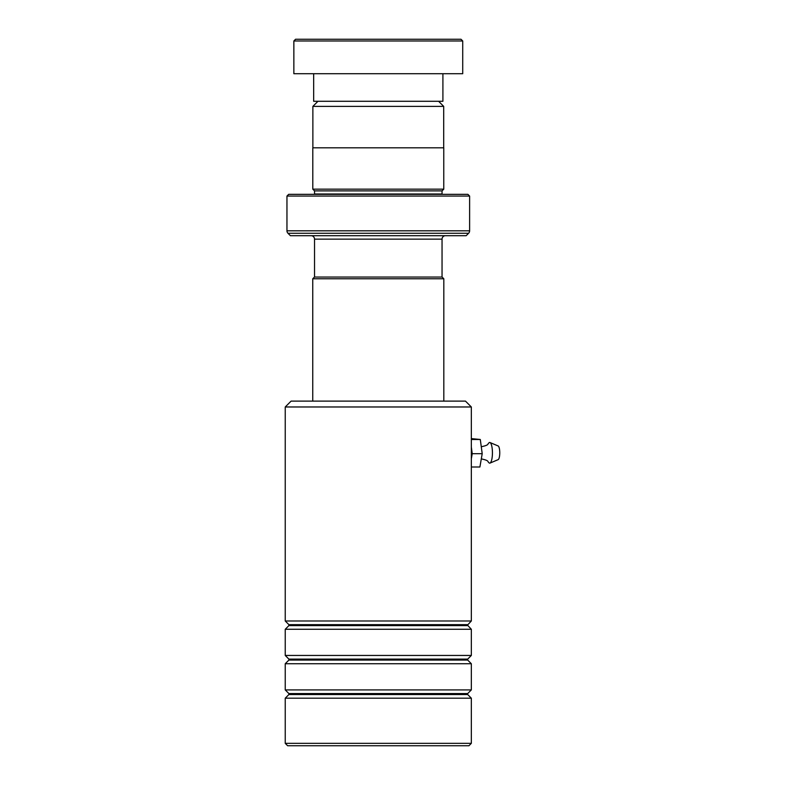 <?xml version="1.0" encoding="UTF-8"?>
<svg xmlns="http://www.w3.org/2000/svg" width="785" height="785" viewBox="0 0 785 785"><rect width="100%" height="100%" fill="white"/><g stroke="black" fill="none" stroke-linecap="round" stroke-linejoin="round"><path stroke-width="1.18" d="M317.974 101.285L312.872 106.387L443.702 106.387L438.599 101.285M443.702 147.806L443.702 106.387M312.872 147.806L312.872 106.387M442.043 277.046L442.043 239.14A3.444 3.444 0 0 1 445.487 235.696M314.53 277.046L314.53 239.14L442.043 239.14M314.481 277.046L442.092 277.046L443.819 278.773L312.754 278.773L314.481 277.046M443.819 401.115L443.819 278.773M312.754 401.115L312.754 278.773M311.086 235.696A3.444 3.444 0 0 1 314.53 239.14M314.491 194.337A1.727 1.727 0 0 0 314.53 193.993L314.53 190.892L442.043 190.892L443.77 189.165L443.77 147.806L312.803 147.806L312.803 189.165L443.77 189.165M314.53 190.892L312.803 189.165M314.53 193.993L442.043 193.993L442.043 190.892M286.957 230.819L469.616 230.819L469.616 196.054L467.889 194.337L288.684 194.337L286.957 196.054L286.957 230.819A3.444 3.444 0 0 0 287.967 233.253L290.401 235.696L466.172 235.696L468.606 233.253L287.967 233.253M469.616 230.819A3.444 3.444 0 0 1 468.606 233.253M469.616 196.054L286.957 196.054M295.572 39.25L461.001 39.25L462.718 40.977L293.855 40.977L295.572 39.25M442.907 73.712L442.907 101.285L313.666 101.285L313.666 73.712M462.718 40.977L462.718 73.712L293.855 73.712L293.855 40.977M285.24 406.973L291.098 401.115L465.476 401.115L471.334 406.973L285.24 406.973L285.24 620.994L471.334 620.994L471.334 406.973M471.334 743.336L468.93 745.75L287.644 745.75L285.24 743.336L471.334 743.336L471.334 698.189L285.24 698.189L285.24 743.336M288.88 659.106L288.88 660.077L467.693 660.077L467.693 659.106L288.88 659.106L285.24 655.455L285.24 629.266L471.334 629.266L467.487 625.125L471.334 620.994M288.88 693.567L288.88 694.539L467.693 694.539L467.693 693.567L288.88 693.567L285.24 689.917L285.24 663.727L471.334 663.727L467.693 660.077M285.24 655.455L471.334 655.455L471.334 629.266M285.24 689.917L471.334 689.917L471.334 663.727M481.284 458.98L481.686 458.97C489.526 460.638 487.357 461.678 488.682 462.414A10.342 2.738 -90 0 0 489.997 463.091L498.141 459.657A6.888 1.825 -90 0 0 499.76 452.749A6.888 1.825 -90 0 0 498.141 445.959L489.997 442.534A10.342 2.738 -90 0 0 488.682 443.201C487.357 443.937 489.526 444.987 481.686 446.655L481.254 446.645M489.997 463.091A10.342 2.738 -90 0 0 492.43 452.719A10.342 2.738 -90 0 0 489.997 442.534M471.334 438.609L480.302 439.482L482.206 453.681L479.9 467.006L471.334 467.006M480.302 439.482L471.334 439.482M471.334 447.018L472.227 453.681L471.334 458.852M482.206 453.681L472.227 453.681M467.693 625.616L288.88 625.616L288.88 624.644L467.693 624.644M467.693 659.106L471.334 655.455M467.693 694.539L471.334 698.189M467.693 693.567L471.334 689.917M288.88 694.539L285.24 698.189M288.88 660.077L285.24 663.727M288.88 624.644L285.24 620.994M288.88 625.616L285.24 629.266"/></g></svg>

